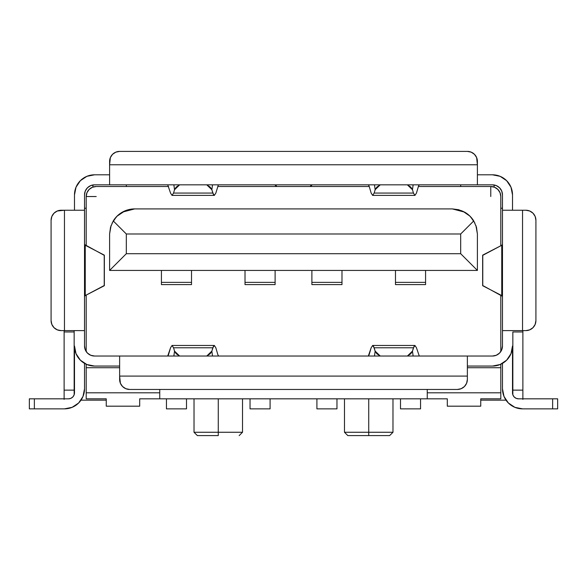 <?xml version="1.0" encoding="UTF-8"?>
<svg xmlns="http://www.w3.org/2000/svg" width="587" height="587" viewBox="0 0 587 587"><rect width="100%" height="100%" fill="white"/><g stroke="black" fill="none" stroke-linecap="round" stroke-linejoin="round"><path stroke-width="0.88" d="M29.35 408.86L29.35 398.822L68.474 398.822L70.778 398.368L72.729 397.061L74.028 395.11L74.49 392.806L74.49 345.992L76.016 353.675L80.368 360.183L86.876 364.527L94.551 366.061L119.631 366.061L94.551 366.061A20.061 20.061 0 0 1 74.49 345.992L74.49 392.806A6.017 6.017 0 0 1 68.474 398.822L29.35 398.822L29.35 408.86L34.369 408.86L29.35 408.86M492.449 366.061L467.369 366.061L492.449 366.061L500.124 364.527L506.632 360.183L510.983 353.675L512.51 345.992L512.51 392.806L512.972 395.11L514.271 397.061L516.222 398.368L518.526 398.822L552.631 398.822L552.631 408.86L522.54 408.86L514.865 407.327L508.357 402.983L504.006 396.474L502.479 388.792L502.479 363.375L502.479 388.792A20.061 20.061 0 0 0 522.54 408.86L557.65 408.86L552.631 408.86L552.631 398.822L557.643 398.822L518.526 398.822A6.017 6.017 0 0 1 512.51 392.806L512.51 345.992A20.061 20.061 0 0 1 492.449 366.061M496.286 355.26L492.449 356.03L94.551 356.03A10.03 10.03 0 0 1 84.521 345.992L84.521 194.862L85.284 191.024L87.456 187.767L90.714 185.595L94.551 184.832L492.449 184.832L496.286 185.595L499.544 187.767L501.716 191.024L502.479 194.862L502.479 345.992L501.716 349.837L499.544 353.088L496.286 355.26L492.449 356.03L94.551 356.03L90.714 355.26L87.456 353.088L85.284 349.837L84.521 345.992L84.521 194.862L85.21 191.208M492.449 174.801L477.4 174.801L492.449 174.801A20.061 20.061 0 0 1 512.51 194.862L510.983 187.187L506.632 180.679L500.124 176.327L492.449 174.801M109.6 174.801L94.551 174.801L86.876 176.327L80.368 180.679L76.016 187.187L74.49 194.862L74.49 210.241L74.49 194.862A20.061 20.061 0 0 1 94.551 174.801L109.6 174.801M167.713 184.832L170.538 193.064L167.713 184.832M214.35 195.39L215.84 193.064L218.269 185.125L215.833 193.101M214.336 195.39L212.832 193.064L173.547 193.064L172.028 195.39L173.547 193.064L212.832 193.064L211.848 189.718L210.205 187.106L206.756 184.832L211.848 189.718L213.551 194.796L214.336 195.39L172.042 195.39L170.546 193.101M179.622 184.832L176.173 187.106L174.53 189.718L173.547 193.064L174.53 189.718L173.862 184.832L174.53 189.718L179.629 184.832M215.833 347.761L214.336 345.464L213.551 346.059L211.848 351.136L206.756 356.03L210.205 353.756L211.848 351.136L212.832 347.79L173.547 347.79L174.53 351.136L176.173 353.756L179.622 356.03L174.53 351.136L173.547 347.79L212.832 347.79L214.35 345.464M214.336 345.464L172.042 345.464L173.547 347.79L172.042 345.464L170.546 347.761M168.469 354.864L170.538 347.79L167.713 356.03L168.469 354.864M215.84 347.79L217.909 354.864L215.84 347.79M218.665 356.03L217.909 354.864L218.665 356.03M510.631 354.475L511.299 352.853M511.827 351.187L512.51 345.992A20.061 20.061 0 0 1 512.231 349.338M64.46 408.86L34.369 408.86L34.369 398.822L34.369 408.86L64.46 408.86L72.135 407.327L78.643 402.983L82.994 396.474L84.521 388.792L84.521 363.375L84.521 388.792A20.061 20.061 0 0 1 64.46 408.86L64.482 408.86M522.878 399.402L522.878 330.613L522.878 331.956L512.847 331.956L512.847 390.135L512.847 331.956L522.878 331.956L522.878 390.135L512.847 390.135L522.878 390.135L522.878 398.822M64.122 398.822L64.122 390.135L74.153 390.135L64.122 390.135L64.122 331.956L74.153 331.956L74.153 390.135L74.153 330.613L74.153 331.956L64.122 331.956L64.122 330.613L64.122 399.402M74.153 390.135L74.153 394.787L74.153 390.135M512.847 394.787L512.847 390.135L512.847 394.787M85.731 190.085L87.192 188.053M88.255 187.048L90.185 185.83M91.623 185.265L92.878 184.971L92.878 187.077L92.878 184.971M80.448 180.598L80.045 181.001M76.398 186.321L75.701 188.001M75.701 352.853L76.369 354.475M126.315 184.832L126.315 186.505L126.315 184.832M460.685 186.505L460.685 184.832L460.685 186.505M494.122 184.971L494.122 187.077L494.122 184.971L495.377 185.265M500.806 208.238L502.479 208.238L500.806 208.238M506.009 400.165L480.746 400.165L506.009 400.165M106.254 400.165L80.991 400.165L106.254 400.165M84.521 208.238L86.194 208.238L84.521 208.238M512.51 210.241L512.51 194.862L512.51 210.241M84.521 194.862A10.03 10.03 0 0 1 94.551 184.832L109.6 184.832L109.6 161.425A10.03 10.03 0 0 1 119.631 151.395L467.369 151.395A10.03 10.03 0 0 1 477.4 161.425L477.4 184.832L492.449 184.832A10.03 10.03 0 0 1 502.479 194.862L502.479 345.992A10.03 10.03 0 0 1 492.449 356.03M477.4 161.425L476.637 157.587L474.465 154.33L471.207 152.158L467.369 151.395L119.631 151.395L115.793 152.158L112.535 154.33L110.363 157.587L109.6 164.771L477.4 164.771L476.637 157.587L474.465 154.33M112.535 154.33L110.363 157.587M511.299 188.001L510.602 186.321M506.963 181.016L506.552 180.598M496.815 185.83L498.745 187.048M499.808 188.053L501.269 190.085M501.79 191.208L502.479 194.862M61.114 330.613L84.521 330.613L64.46 330.613L64.46 210.241L57.277 211.004L54.019 213.184L51.847 216.434L51.084 220.272A10.03 10.03 0 0 1 61.114 210.241L64.46 210.241L64.46 330.613L61.114 330.613A10.03 10.03 0 0 1 51.084 320.583L51.084 220.272L51.084 320.583L51.847 324.42L54.019 327.678L57.277 329.85L61.114 330.613M84.521 210.241L64.46 210.241L84.521 210.241M502.479 330.613L525.886 330.613L529.723 329.85L532.981 327.678L535.153 324.42L535.916 320.583A10.03 10.03 0 0 1 525.886 330.613L522.54 330.613L522.54 210.241L502.479 210.241L522.54 210.241L522.54 330.613L502.479 330.613M525.886 210.241L522.54 210.241L525.886 210.241A10.03 10.03 0 0 1 535.916 220.272L535.916 320.583L535.916 220.272L535.153 216.434L532.981 213.184L529.723 211.004L525.886 210.241M129.661 389.46L457.339 389.46A10.03 10.03 0 0 0 467.369 379.429L467.369 356.03L467.369 379.429L466.606 383.274L464.434 386.525L461.177 388.697L457.339 389.46L129.661 389.46L125.823 388.697L122.566 386.525L120.394 383.274L119.631 376.091L119.631 379.429A10.03 10.03 0 0 0 129.661 389.46L125.823 388.697L122.566 386.525L120.394 383.274M119.631 356.03L119.631 376.091L467.369 376.091L119.631 376.091L119.631 356.03M467.369 379.429L466.606 383.274L464.434 386.525L461.177 388.697M276.389 185.859L276.682 186.505L275.024 185.066L276.389 185.859M314.206 184.846L316.907 184.832L314.206 184.846M310.618 185.859L311.976 185.066L310.318 186.505L310.618 185.859M499.31 364.85L500.931 364.175M501.716 349.837L499.544 353.088M94.551 356.03L90.714 355.26M87.456 353.088L85.284 349.837M86.069 364.175L87.69 364.85M482.763 285.524L502.479 296.34L501.753 295.584L501.753 245.271L482.763 255.338M502.479 244.515L501.753 245.271L502.479 244.515M104.237 255.338L84.521 244.515L85.247 245.271L85.247 295.584L104.237 285.524M84.521 296.34L85.247 295.584L84.521 296.34M503.441 394.926L504.556 397.692M507.051 401.545L509.017 403.614M513.089 406.498L515.298 407.503M83.559 394.926L82.444 397.692M79.949 401.545L77.983 403.614M73.911 406.498L71.702 407.503M416.454 193.101L418.531 185.991L416.462 193.064L414.958 195.39L413.453 193.064L412.47 189.718L407.371 184.832L410.827 187.106L412.47 189.718L413.453 193.064L374.168 193.064L375.152 189.718L376.795 187.106L380.244 184.832L375.152 189.718L374.168 193.064L372.65 195.39M371.167 193.101L369.091 185.991L371.16 193.064L372.664 195.39L414.958 195.39L413.453 193.064L374.168 193.064L372.664 195.39M418.531 185.991L419.287 184.832L418.531 185.991M368.335 184.832L369.091 185.991L368.335 184.832M419.287 356.03L416.462 347.79L419.287 356.03M369.091 354.864L368.335 356.03L371.16 347.79L369.091 354.864M372.65 345.464L374.168 347.79L413.453 347.79L414.958 345.464L416.454 347.761M372.664 345.464L414.958 345.464L414.165 346.059L412.47 351.136L413.453 347.79L374.168 347.79L375.152 351.136L380.244 356.03L376.795 353.756L375.152 351.136L373.449 346.059L372.664 345.464L371.167 347.761M412.47 351.136L410.827 353.756L407.378 356.03L412.47 351.136L413.138 356.03L412.47 351.136M375.152 351.136L374.484 356.03L375.152 351.136M374.484 184.832L375.152 189.718L374.484 184.832M412.47 189.718L413.138 184.832L412.47 189.718M482.778 285.774L482.778 255.081L501.753 245.271L501.753 295.584L482.778 285.774L482.741 255.103M104.237 255.088L104.222 285.774L85.247 295.584L85.247 245.271L104.222 255.081L104.259 285.752M211.848 351.136L212.516 356.03L211.848 351.136M173.862 356.03L174.53 351.136L173.862 356.03M212.516 184.832L211.848 189.718L212.516 184.832M509.824 356.023A20.061 20.061 0 0 0 511.761 351.43A20.061 20.061 0 0 0 511.761 351.422A20.061 20.061 0 0 0 512.143 349.801M477.4 164.771L109.6 164.771L109.6 184.832L477.4 184.832L477.4 164.771M316.907 408.86L336.967 408.86L336.967 398.822L336.967 408.86L316.907 408.86L316.907 398.822L316.907 408.86M400.495 408.86L420.556 408.86L420.556 398.822L420.556 408.86L400.495 408.86L400.495 398.822L400.495 408.86M166.444 408.86L186.505 408.86L186.505 398.822L186.505 408.86L166.444 408.86L166.444 398.822L166.444 408.86M250.033 408.86L270.093 408.86L270.093 398.822L270.093 408.86L250.033 408.86L250.033 398.822L250.033 408.86M218.269 432.259L218.269 435.605L197.371 435.605L218.269 435.605L218.269 432.259L242.512 432.259L218.269 432.259L218.269 398.822L218.269 432.259L194.026 432.259L218.269 432.259M368.731 432.259L368.731 435.605L389.629 435.605L347.834 435.605L368.731 435.605L368.731 432.259L392.974 432.259L368.731 432.259L368.731 398.822L368.731 432.259L344.488 432.259L368.731 432.259M109.6 270.431L109.6 233.986L110.532 227.206L113.262 220.932L126.315 233.986L126.315 253.709L460.685 253.709L460.685 233.986L126.315 233.986L126.315 253.709L109.6 270.431L109.6 233.986L110.532 227.206L113.262 220.932L117.261 215.935L122.397 212.12L128.333 209.72L134.672 208.906L452.328 208.906L458.667 209.72L464.603 212.12L469.739 215.935L473.738 220.932L476.468 227.206L477.4 233.986L477.4 270.431L109.6 270.431L126.315 253.709L460.685 253.709L477.4 270.431L109.6 270.431M477.4 270.431L460.685 253.709L460.685 233.986L473.738 220.932L460.685 233.986L126.315 233.986L113.262 220.932L117.261 215.935L122.397 212.12L134.672 208.906L452.328 208.906L464.603 212.12L469.739 215.935L473.738 220.932L476.468 227.206L477.4 233.986L477.4 270.431M473.738 220.932A25.08 25.08 0 0 0 464.603 212.12M126.095 210.417L134.672 208.906A25.08 25.08 0 0 0 113.262 220.932M500.806 398.822L480.746 398.822L480.746 406.182L447.309 406.182L447.309 398.822L139.691 398.822L139.691 406.182L106.254 406.182L106.254 398.822L86.194 398.822L86.194 364.233L86.194 367.726L119.631 367.726L86.194 367.726L86.194 392.806L159.752 392.806L159.752 398.822L427.248 398.822L427.248 389.46L427.248 392.806L500.806 392.806L500.806 398.822L480.746 398.822L480.746 406.182L447.309 406.182L447.309 398.822L427.248 398.822L427.248 392.806L500.806 392.806L500.806 398.822M96.224 186.505L168.616 186.505L96.224 186.505L92.386 187.268L89.129 189.44L86.957 192.697L86.194 196.535L86.194 245.762L86.194 196.535A10.03 10.03 0 0 1 96.224 186.505M217.762 186.505L369.238 186.505L217.762 186.505M418.384 186.505L490.776 186.505L418.384 186.505M500.806 196.535L500.806 245.762L500.806 196.535L500.043 192.697L497.871 189.44L494.614 187.268L490.776 186.505A10.03 10.03 0 0 1 500.806 196.535M500.806 295.1L500.806 351.547L500.806 295.1M500.806 364.233L500.806 392.806L500.806 364.233M86.194 295.1L86.194 351.547L86.194 295.1M109.6 233.971L111.112 225.393M112.036 223.199L116.505 216.698M116.945 216.251L125.082 210.814M452.328 208.906L461.918 210.814M462.835 211.21L469.93 216.126M470.495 216.698L474.964 223.199M475.888 225.393L477.4 233.971M159.752 389.46L159.752 398.822L139.691 398.822L139.691 406.182L106.254 406.182L106.254 398.822L86.194 398.822L86.194 392.806L159.752 392.806L159.752 389.46M467.369 367.726L500.806 367.726L467.369 367.726M490.776 196.535L490.776 186.505M96.224 196.535L86.194 196.535M341.986 284.592L341.986 270.431L341.986 282.369L311.888 282.369L311.888 270.431L311.888 284.607L341.986 284.607L341.986 282.369L311.888 282.369L311.888 284.592M425.575 284.592L425.575 270.431L425.575 282.369L395.484 282.369L395.484 270.431L395.484 284.607L425.575 284.607L425.575 282.369L395.484 282.369L395.484 284.592M275.112 284.592L275.112 270.431L275.112 282.369L245.014 282.369L245.014 270.431L245.014 284.607L275.112 284.607L275.112 282.369L245.014 282.369L245.014 284.592M191.516 284.592L191.516 270.431L191.516 282.369L161.425 282.369L161.425 270.431L161.425 284.607L191.516 284.607L191.516 282.369L161.425 282.369L161.425 284.592M557.65 408.86L557.65 398.822M482.653 285.649L482.653 255.213M104.347 285.649L104.347 255.213M242.512 398.822L242.512 432.259L239.166 435.605M392.974 398.822L392.974 432.259L389.629 435.605M194.026 398.822L194.026 432.259L197.371 435.605M344.488 398.822L344.488 432.259L347.834 435.605"/></g></svg>
